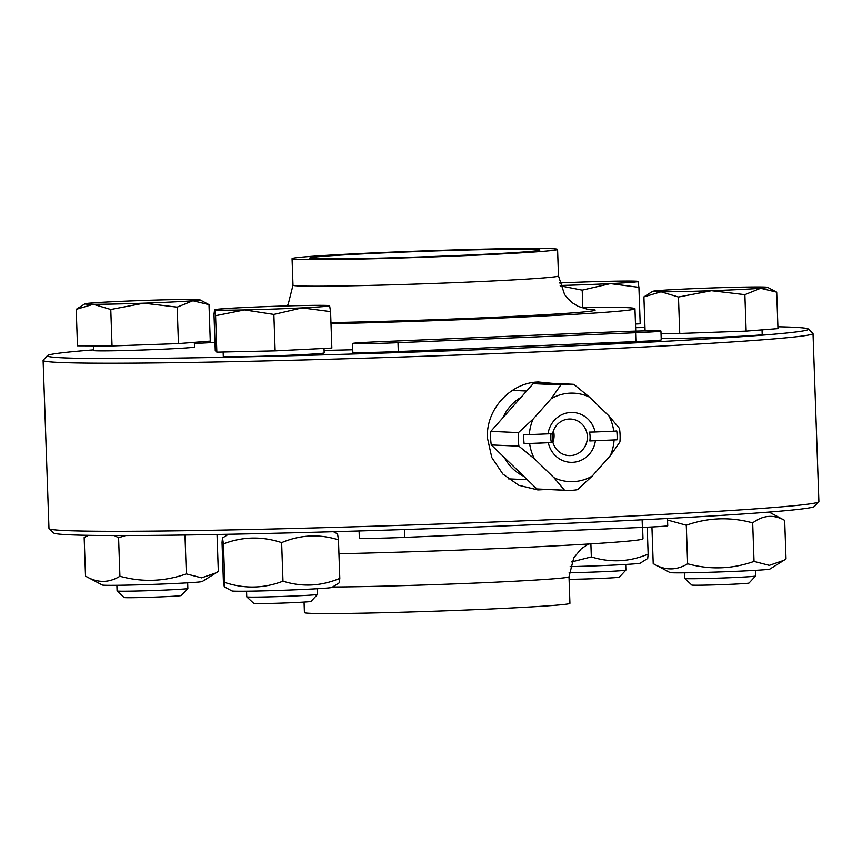 <?xml version="1.0" encoding="UTF-8"?>
<svg xmlns="http://www.w3.org/2000/svg" width="862" height="862" viewBox="0 0 862 862"><rect width="100%" height="100%" fill="white"/><g stroke="black" fill="none" stroke-linecap="round" stroke-linejoin="round"><path stroke-width="1.29" d="M667.49 518.482L667.738 525.712A35.417 0.84 178 0 1 642.384 527.404L404.795 537.371A35.417 0.84 178 0 1 359.346 538.147L359.088 530.97M49.091 528.708L53.659 532.975A380.767 9.051 -2 0 0 434.405 528.514A380.767 9.051 -2 0 0 814.525 506.403L818.803 501.824A385.195 9.159 178 0 1 434.254 524.193A385.195 9.159 178 0 1 49.091 528.708A385.195 9.159 178 0 1 48.972 528.492L43.1 360.391A385.195 9.159 -2 0 0 58.939 362.439A385.195 9.159 -2 0 0 483.442 354.088A385.195 9.159 -2 0 0 813.028 333.508A385.195 9.159 -2 0 0 812.909 333.292L808.341 329.025A380.767 9.051 178 0 1 487.116 349.401A380.767 9.051 178 0 1 63.023 357.838A380.767 9.051 178 0 1 47.475 355.597A380.767 9.051 178 0 1 93.592 349.875M333.465 531.714L337.559 533.89L338.464 539.817C319.285 533.826 300.353 534.763 281.648 542.618C262.005 536.121 242.599 536.541 223.441 543.89L222.493 537.963L222.04 542.36L223.387 580.902L224.292 586.828L224.788 582.443C244.431 588.94 263.837 588.509 282.995 581.171L281.648 542.618M224.788 582.443L223.441 543.89M282.995 581.171C302.174 587.151 321.117 586.225 339.811 578.37L339.359 582.755L331.892 587.421A50.028 1.185 178 0 1 282.984 590.265A50.028 1.185 178 0 1 231.975 590.912L224.292 586.828M339.811 578.37L338.464 539.817M317.356 588.714L317.561 594.36A35.417 0.84 178 0 1 317.55 594.381A35.417 0.84 178 0 1 283.005 596.418A35.417 0.84 178 0 1 246.769 596.86A35.417 0.84 178 0 1 246.758 596.838L246.564 591.192M246.769 596.86L253.794 603.4A28.629 0.679 -2 0 0 283.081 603.044A28.629 0.679 -2 0 0 310.999 601.407L317.55 594.381M125.69 535.539L118.579 537.694L114.258 535.539M88.56 535.324L84.164 537.543L87.612 535.313M185.47 535L183.725 535.033M85.51 576.096C97.223 583.057 108.687 583.111 119.915 576.247C142.295 582.378 164.437 581.591 186.332 573.887L201.6 577.831L216.168 572.81L202.204 581.527A50.028 1.185 178 0 1 152.283 584.404A50.028 1.185 178 0 1 102.287 585.007L85.51 576.096L84.164 537.543M216.168 572.81L218.323 571.387L217.03 534.483M119.915 576.247L118.579 537.694M186.332 573.887L184.985 535.345M116.876 585.298L117.07 590.944A35.417 0.84 178 0 1 117.07 590.944L117.081 590.955A35.417 0.84 178 0 0 152.499 590.545A35.417 0.84 178 0 0 187.862 588.487A35.417 0.84 178 0 1 187.862 588.487L187.668 582.82M117.081 590.955L124.106 597.506A28.629 0.679 -2 0 0 152.736 597.172A28.629 0.679 -2 0 0 181.311 595.502L187.862 588.487M571.711 561.905L591.332 556.895C610.511 562.886 629.443 561.949 648.138 554.094L647.696 558.49L640.229 563.145A50.028 1.185 178 0 1 570.116 566.636M648.138 554.094L647.2 527.188M591.332 556.895L590.879 543.847M625.693 564.448L625.887 570.094A35.417 0.84 178 0 1 625.877 570.116A35.417 0.84 178 0 1 605.867 571.549A35.417 0.84 178 0 1 569.092 572.745M569.092 579.318A28.629 0.679 -2 0 0 600.405 578.424A28.629 0.679 -2 0 0 619.336 577.131L625.877 570.116M769.098 512.071L784.679 520.357C773.774 514.28 763.107 515.11 752.688 522.868C730.308 516.726 708.176 517.512 686.281 525.217L667.544 520.034M783.881 560.332L769.917 569.049A50.028 1.185 178 0 1 719.996 571.926A50.028 1.185 178 0 1 669.989 572.54L653.213 563.619C664.925 570.59 676.401 570.633 687.628 563.77C710.008 569.901 732.14 569.114 754.034 561.41L769.303 565.353L783.881 560.332L786.025 558.91L784.679 520.357M754.034 561.41L752.688 522.868M687.628 563.77L686.281 525.217M653.213 563.619L651.931 526.962M755.565 575.967A35.417 0.84 178 0 1 755.575 575.988A35.417 0.84 178 0 1 755.565 576.01A35.417 0.84 178 0 1 720.212 578.068A35.417 0.84 178 0 1 684.794 578.488A35.417 0.84 178 0 1 684.784 578.467L684.579 572.821M684.794 578.488L691.809 585.029A28.629 0.679 -2 0 0 720.438 584.695A28.629 0.679 -2 0 0 749.024 583.024L755.565 576.01M813.028 333.508L818.9 501.609A385.195 9.159 178 0 1 818.803 501.824M47.475 355.597L43.197 360.176A385.195 9.159 -2 0 0 43.1 360.391M547.154 489.465L537.823 489.918L518.849 485.306L502.891 474.078L491.793 457.517L487.45 438.09C485.726 409.278 510.746 382.448 538.405 381.995L551.895 383.31M194.381 343.529A380.767 9.051 178 0 1 214.972 342.451M635.617 327.689A380.767 9.051 178 0 1 644.97 327.517M777.912 326.763A380.767 9.051 178 0 1 808.341 329.025M324.037 348.463L324.187 352.903A50.47 1.196 178 0 1 274.946 355.823A50.47 1.196 178 0 1 223.301 356.426L223.15 352.019M194.338 342.354L194.5 347.009A50.47 1.196 178 0 1 144.676 349.94A50.47 1.196 178 0 1 93.624 350.554A50.47 1.196 178 0 1 93.613 350.532L93.452 345.877M762.191 334.499A50.47 1.196 178 0 1 762.213 334.531A50.47 1.196 178 0 1 711.807 337.484A50.47 1.196 178 0 1 661.316 338.055L661.154 333.4M324.101 350.435A208.098 4.946 -2 0 0 352.763 349.767M453.531 349.239A31.883 0.754 178 0 1 402.597 351.384A31.883 0.754 178 0 1 402.274 351.394M631.727 341.761A31.883 0.754 178 0 1 580.805 343.906A31.883 0.754 178 0 1 580.471 343.916M352.547 343.485L352.849 352.332A35.417 0.84 -2 0 0 398.298 351.556L402.597 351.373A31.883 0.754 -2 0 0 453.401 349.25L580.805 343.906A31.883 0.754 -2 0 0 631.598 341.772L635.897 341.589A35.417 0.84 -2 0 0 661.251 339.897L660.938 331.051A35.417 0.84 -2 0 0 615.49 331.827L377.89 341.794A35.417 0.84 -2 0 0 352.547 343.485A35.417 0.84 -2 0 0 397.996 342.71L635.596 332.743A35.417 0.84 -2 0 0 660.938 331.051M580.805 343.906L631.598 341.772M402.597 351.373L453.401 349.25M330.588 311.635L331.859 348.076L275.14 350.877L216.847 352.159L215.263 350.629L213.991 314.188L214.595 309.814A57.56 1.368 -2 0 0 244.539 309.932A57.56 1.368 -2 0 0 302.045 307.896A57.56 1.368 -2 0 0 329.618 305.73L330.588 311.635L302.045 307.896L273.868 314.436L244.539 309.932L215.575 315.707L214.627 309.717A57.56 1.368 -2 0 0 214.595 309.814M329.575 305.708L329.618 305.73A57.56 1.368 -2 0 0 329.575 305.708A57.56 1.368 -2 0 0 299.674 305.611A57.56 1.368 -2 0 0 242.168 307.648A57.56 1.368 -2 0 0 214.627 309.717M275.14 350.877L273.868 314.436M216.847 352.159L215.575 315.707M178.445 343.604L177.173 307.152L143.792 303.198A57.56 1.368 -2 0 0 192.905 300.773A57.56 1.368 -2 0 0 199.898 299.814L209.003 304.652L210.274 341.104L178.445 343.604L112.038 345.953L77.472 345.813L76.201 309.361L84.939 303.823A57.56 1.368 -2 0 0 93.301 304.297A57.56 1.368 -2 0 0 143.792 303.198L110.767 309.512L93.301 304.297L76.201 309.361M112.038 345.953L110.767 309.512M209.003 304.652L192.905 300.773L177.173 307.152M199.898 299.814A57.56 1.368 -2 0 0 191.536 299.448A57.56 1.368 -2 0 0 141.045 300.558A57.56 1.368 -2 0 0 91.932 302.982A57.56 1.368 -2 0 0 84.939 303.823M638.914 287.358L610.382 283.63A57.56 1.368 -2 0 0 637.945 281.465L637.923 281.443A57.56 1.368 -2 0 0 637.912 281.443L638.914 287.358L640.186 323.81L635.488 324.037M637.912 281.443L637.923 281.443A57.56 1.368 -2 0 0 608.001 281.335A57.56 1.368 -2 0 0 559.449 282.962M560.149 285.494A57.56 1.368 -2 0 0 610.382 283.63L582.195 290.16L560.268 285.861M582.798 307.271L582.195 290.16M776.705 292.175L760.618 288.296A57.56 1.368 -2 0 0 767.6 287.337L776.705 292.175L777.977 328.627L746.147 331.127L679.741 333.475L661.025 333.4M767.6 287.337A57.56 1.368 -2 0 0 759.239 286.971A57.56 1.368 -2 0 0 708.758 288.08A57.56 1.368 -2 0 0 659.635 290.505A57.56 1.368 -2 0 0 652.653 291.345A57.56 1.368 -2 0 0 661.003 291.819A57.56 1.368 -2 0 0 711.495 290.72A57.56 1.368 -2 0 0 760.618 288.296L744.876 294.675L711.495 290.72L678.469 297.034L661.003 291.819L643.903 296.894L652.653 291.345M746.147 331.127L744.876 294.675M679.741 333.475L678.469 297.034M645.088 330.9L643.903 296.894M331.008 323.724A208.098 4.946 -2 0 0 634.949 308.725A208.098 4.946 -2 0 0 580.212 307.292M297.541 259.397A132.823 3.157 -2 0 0 443.919 256.51A132.823 3.157 -2 0 0 557.563 249.42A132.823 3.157 -2 0 0 424.707 250.896A132.823 3.157 -2 0 0 292.078 258.686A132.823 3.157 -2 0 0 297.541 259.397M314.511 258.686A115.12 2.737 -2 0 0 441.366 256.186A115.12 2.737 -2 0 0 539.871 250.034A115.12 2.737 -2 0 0 424.729 251.316A115.12 2.737 -2 0 0 309.77 258.072A115.12 2.737 -2 0 0 314.511 258.686M642.589 527.393L642.987 538.75A208.098 4.946 178 0 1 338.949 553.76M332.57 586.99A132.823 3.157 178 0 0 480.231 582.852A132.823 3.157 178 0 0 568.995 576.764L569.922 603.314A132.823 3.157 178 0 1 437.293 611.104A132.823 3.157 178 0 1 304.437 612.58L304.07 602.075M504.378 457.56L523.794 476.309A44.274 42.453 -87.4 0 1 504.378 457.56L491.286 444.932L518.924 446.182L534.526 458.929A44.274 42.453 -87.4 0 1 529.634 443.596L524.118 443.714A48.703 46.699 -87.4 0 1 523.805 434.868L551.087 433.726A20.516 19.675 92.6 0 0 551.4 442.572L529.634 443.596M521.036 397.35L502.977 417.661A44.274 42.453 -87.4 0 1 521.036 397.35L533.201 383.655L560.839 384.905L551.184 398.718A44.274 42.453 -87.4 0 1 589.446 397.113L573.855 384.366A53.132 50.944 92.6 0 0 571.592 384.204A53.132 50.944 92.6 0 0 560.839 384.905M589.446 397.113L608.863 415.861A44.274 42.453 -87.4 0 1 613.755 431.205L616.761 430.968A48.703 46.699 -87.4 0 1 617.073 439.814L589.791 440.956A20.516 19.675 92.6 0 0 589.479 432.11L595.06 431.991A24.944 23.92 92.6 0 0 571.29 412.456A24.944 23.92 92.6 0 0 548.167 432.993A24.944 23.92 92.6 0 0 548.016 433.963M614.067 440.051A44.274 42.453 -87.4 0 1 610.264 455.761L619.918 441.947A53.132 50.944 92.6 0 0 619.444 428.382L608.863 415.861M595.06 431.991L613.755 431.205M529.322 434.739A44.274 42.453 -87.4 0 1 533.125 419.04L551.184 398.718M589.791 440.956L617.073 439.814M524.118 443.714L551.4 442.572M533.125 419.04L518.45 432.616A53.132 50.944 92.6 0 0 518.924 446.182M610.264 455.761L592.205 476.072A44.274 42.453 -87.4 0 1 553.943 477.677L534.526 458.929M548.329 442.809A24.944 23.92 92.6 0 0 572.562 462.323A24.944 23.92 92.6 0 0 595.373 440.838M553.943 477.677L564.513 490.209A53.132 50.944 92.6 0 0 566.765 490.359A53.132 50.944 92.6 0 0 577.529 489.659L592.205 476.072M523.794 476.309L536.875 488.948L564.513 490.209M502.977 417.661L490.812 431.366L518.45 432.616M570.45 455.599A18.307 17.552 -87.4 0 1 568.974 455.599A18.307 17.552 -87.4 0 1 552.542 434.082A18.307 17.552 -87.4 0 1 570.644 419.029A18.307 17.552 -87.4 0 1 587.367 437.346A18.307 17.552 -87.4 0 1 570.45 455.599M552.908 442.292A18.307 17.552 92.6 0 0 553.426 430.817M571.592 384.204L543.954 382.954A53.132 50.944 92.6 0 0 533.201 383.655M490.812 431.366A53.132 50.944 92.6 0 0 491.286 444.932M536.875 488.948A53.132 50.944 92.6 0 0 539.138 489.099L566.765 490.359M404.795 537.371L404.515 529.537M642.384 527.404L642.125 519.797M635.596 332.743L635.897 341.589M397.996 342.71L398.298 351.556M330.965 322.625A168.252 3.998 -2 0 0 527.835 315.664A168.252 3.998 -2 0 0 586.408 309.146M287.175 305.924L288.22 304.243L293.005 285.236A132.823 3.157 -2 0 0 298.467 285.936A132.823 3.157 -2 0 0 444.846 283.059A132.823 3.157 -2 0 0 558.49 275.959L564.588 294.599L567.649 298.467L572.821 303.133L578.187 306.387L587.819 309.372M228.419 534.268L222.493 537.963M755.381 570.342L755.575 575.988M762.04 329.877L762.213 334.531M635.736 331.127L634.949 308.725M558.49 275.959L557.563 249.42M293.005 285.236L292.078 258.686M226.383 534.311L226.426 535.507M568.995 576.764L573.78 557.746L581.397 548.652L588.477 543.997M526.65 391.025L512.416 390.378M527.296 479.703L508.214 478.83"/></g></svg>
